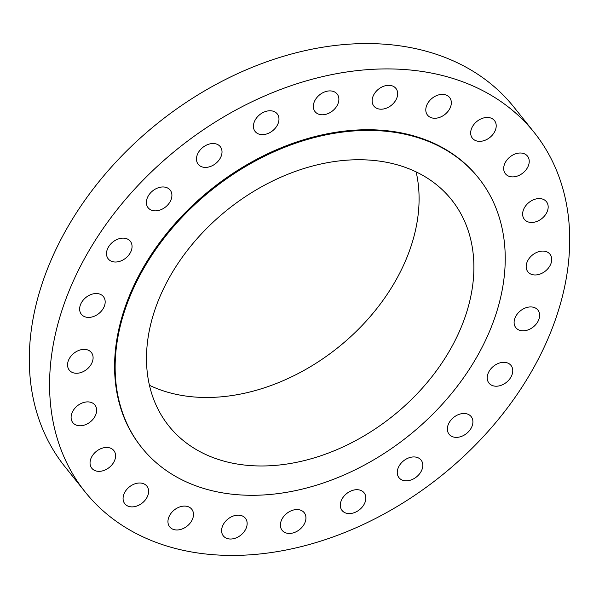 <?xml version="1.0" encoding="UTF-8"?>
<svg xmlns="http://www.w3.org/2000/svg" width="599" height="599" viewBox="0 0 599 599"><rect width="100%" height="100%" fill="white"/><g stroke="black" fill="none" stroke-linecap="round" stroke-linejoin="round"><path stroke-width="0.9" d="M84.504 349.382A14.121 10.31 141.3 0 0 70.457 356.832A14.121 10.31 141.3 0 0 69.297 370.145A14.121 10.31 141.3 0 0 76.148 373.267A14.121 10.31 141.3 0 0 90.194 365.817A14.121 10.31 141.3 0 0 91.355 352.504A14.121 10.31 141.3 0 0 84.504 349.382M88.06 401.892A14.121 10.31 141.3 0 0 74.006 409.334A14.121 10.31 141.3 0 0 72.846 422.654A14.121 10.31 141.3 0 0 79.697 425.769A14.121 10.31 141.3 0 0 93.744 418.319A14.121 10.31 141.3 0 0 94.904 405.006A14.121 10.31 141.3 0 0 88.06 401.892M106.989 447.46A14.121 10.31 141.3 0 0 92.942 454.911A14.121 10.31 141.3 0 0 91.782 468.223A14.121 10.31 141.3 0 0 98.633 471.346A14.121 10.31 141.3 0 0 112.679 463.896A14.121 10.31 141.3 0 0 113.84 450.583A14.121 10.31 141.3 0 0 106.989 447.46M140.024 483.004A14.121 10.31 141.3 0 0 125.97 490.454A14.121 10.31 141.3 0 0 124.817 503.766A14.121 10.31 141.3 0 0 131.66 506.881A14.121 10.31 141.3 0 0 145.707 499.439A14.121 10.31 141.3 0 0 146.867 486.118A14.121 10.31 141.3 0 0 140.024 483.004M184.896 506.095A14.121 10.31 141.3 0 0 170.85 513.538A14.121 10.31 141.3 0 0 169.689 526.858A14.121 10.31 141.3 0 0 176.533 529.973A14.121 10.31 141.3 0 0 190.587 522.523A14.121 10.31 141.3 0 0 191.747 509.21A14.121 10.31 141.3 0 0 184.896 506.095M238.559 515.147A14.121 10.31 141.3 0 0 224.505 522.598A14.121 10.31 141.3 0 0 223.345 535.91A14.121 10.31 141.3 0 0 230.196 539.025A14.121 10.31 141.3 0 0 244.242 531.583A14.121 10.31 141.3 0 0 245.403 518.262A14.121 10.31 141.3 0 0 238.559 515.147M297.351 509.562A14.121 10.31 141.3 0 0 283.297 517.012A14.121 10.31 141.3 0 0 282.136 530.325A14.121 10.31 141.3 0 0 288.988 533.439A14.121 10.31 141.3 0 0 303.034 525.989A14.121 10.31 141.3 0 0 304.195 512.677A14.121 10.31 141.3 0 0 297.351 509.562M357.259 489.705A14.121 10.31 141.3 0 0 343.212 497.155A14.121 10.31 141.3 0 0 342.051 510.468A14.121 10.31 141.3 0 0 348.895 513.583A14.121 10.31 141.3 0 0 362.949 506.14A14.121 10.31 141.3 0 0 364.11 492.82A14.121 10.31 141.3 0 0 357.259 489.705M414.209 456.94A14.121 10.31 141.3 0 0 400.162 464.39A14.121 10.31 141.3 0 0 399.001 477.703A14.121 10.31 141.3 0 0 405.852 480.817A14.121 10.31 141.3 0 0 419.899 473.375A14.121 10.31 141.3 0 0 421.06 460.054A14.121 10.31 141.3 0 0 414.209 456.94M464.322 413.497A14.121 10.31 141.3 0 0 450.268 420.94A14.121 10.31 141.3 0 0 449.115 434.26A14.121 10.31 141.3 0 0 455.959 437.375A14.121 10.31 141.3 0 0 470.005 429.925A14.121 10.31 141.3 0 0 471.166 416.612A14.121 10.31 141.3 0 0 464.322 413.497M504.178 362.328A14.121 10.31 141.3 0 0 490.124 369.778A14.121 10.31 141.3 0 0 488.964 383.09A14.121 10.31 141.3 0 0 495.815 386.213A14.121 10.31 141.3 0 0 509.861 378.763A14.121 10.31 141.3 0 0 511.022 365.45A14.121 10.31 141.3 0 0 504.178 362.328M531.058 306.935A14.121 10.31 141.3 0 0 517.004 314.385A14.121 10.31 141.3 0 0 515.844 327.698A14.121 10.31 141.3 0 0 522.695 330.813A14.121 10.31 141.3 0 0 536.741 323.363A14.121 10.31 141.3 0 0 537.902 310.05A14.121 10.31 141.3 0 0 531.058 306.935M543.136 251.086A14.121 10.31 141.3 0 0 529.082 258.528A14.121 10.31 141.3 0 0 527.921 271.849A14.121 10.31 141.3 0 0 534.772 274.963A14.121 10.31 141.3 0 0 548.819 267.513A14.121 10.31 141.3 0 0 549.979 254.201A14.121 10.31 141.3 0 0 543.136 251.086M539.587 198.576A14.121 10.31 141.3 0 0 525.533 206.026A14.121 10.31 141.3 0 0 524.372 219.346A14.121 10.31 141.3 0 0 531.223 222.461A14.121 10.31 141.3 0 0 545.27 215.011A14.121 10.31 141.3 0 0 546.43 201.698A14.121 10.31 141.3 0 0 539.587 198.576M520.651 153.007A14.121 10.31 141.3 0 0 506.597 160.45A14.121 10.31 141.3 0 0 505.436 173.77A14.121 10.31 141.3 0 0 512.287 176.885A14.121 10.31 141.3 0 0 526.334 169.435A14.121 10.31 141.3 0 0 527.494 156.122A14.121 10.31 141.3 0 0 520.651 153.007M487.616 117.464A14.121 10.31 141.3 0 0 473.569 124.914A14.121 10.31 141.3 0 0 472.409 138.227A14.121 10.31 141.3 0 0 479.252 141.342A14.121 10.31 141.3 0 0 493.306 133.891A14.121 10.31 141.3 0 0 494.467 120.579A14.121 10.31 141.3 0 0 487.616 117.464M96.581 293.532A14.121 10.31 141.3 0 0 82.535 300.983A14.121 10.31 141.3 0 0 81.374 314.295A14.121 10.31 141.3 0 0 88.218 317.41A14.121 10.31 141.3 0 0 102.272 309.968A14.121 10.31 141.3 0 0 103.432 296.647A14.121 10.31 141.3 0 0 96.581 293.532M123.469 238.14A14.121 10.31 141.3 0 0 109.415 245.583A14.121 10.31 141.3 0 0 108.254 258.903A14.121 10.31 141.3 0 0 115.105 262.018A14.121 10.31 141.3 0 0 129.152 254.568A14.121 10.31 141.3 0 0 130.312 241.255A14.121 10.31 141.3 0 0 123.469 238.14M163.317 186.97A14.121 10.31 141.3 0 0 149.271 194.42A14.121 10.31 141.3 0 0 148.11 207.733A14.121 10.31 141.3 0 0 154.954 210.855A14.121 10.31 141.3 0 0 169.008 203.405A14.121 10.31 141.3 0 0 170.168 190.093A14.121 10.31 141.3 0 0 163.317 186.97M213.431 143.528A14.121 10.31 141.3 0 0 199.377 150.978A14.121 10.31 141.3 0 0 198.217 164.291A14.121 10.31 141.3 0 0 205.068 167.406A14.121 10.31 141.3 0 0 219.114 159.955A14.121 10.31 141.3 0 0 220.275 146.643A14.121 10.31 141.3 0 0 213.431 143.528M270.381 110.763A14.121 10.31 141.3 0 0 256.335 118.213A14.121 10.31 141.3 0 0 255.174 131.525A14.121 10.31 141.3 0 0 262.018 134.64A14.121 10.31 141.3 0 0 276.072 127.19A14.121 10.31 141.3 0 0 277.232 113.877A14.121 10.31 141.3 0 0 270.381 110.763M330.296 90.906A14.121 10.31 141.3 0 0 316.242 98.356A14.121 10.31 141.3 0 0 315.081 111.669A14.121 10.31 141.3 0 0 321.933 114.783A14.121 10.31 141.3 0 0 335.979 107.341A14.121 10.31 141.3 0 0 337.14 94.021A14.121 10.31 141.3 0 0 330.296 90.906M442.743 94.38A14.121 10.31 141.3 0 0 428.697 101.823A14.121 10.31 141.3 0 0 427.536 115.143A14.121 10.31 141.3 0 0 434.38 118.258A14.121 10.31 141.3 0 0 448.434 110.808A14.121 10.31 141.3 0 0 449.587 97.495A14.121 10.31 141.3 0 0 442.743 94.38M389.08 85.32A14.121 10.31 141.3 0 0 375.034 92.77A14.121 10.31 141.3 0 0 373.873 106.083A14.121 10.31 141.3 0 0 380.717 109.198A14.121 10.31 141.3 0 0 394.771 101.748A14.121 10.31 141.3 0 0 395.932 88.435A14.121 10.31 141.3 0 0 389.08 85.32M534.226 132.499L513.942 107.154A287.61 210.002 141.3 0 0 374.502 43.69A287.61 210.002 141.3 0 0 88.405 195.364A287.61 210.002 141.3 0 0 64.774 466.501L85.058 491.846A287.61 210.002 141.3 0 0 224.498 555.31A287.61 210.002 141.3 0 0 510.595 403.636A287.61 210.002 141.3 0 0 534.226 132.499A287.61 210.002 141.3 0 0 394.786 69.035A287.61 210.002 141.3 0 0 108.681 220.709A287.61 210.002 141.3 0 0 85.058 491.846M478.623 178.105L478.077 177.416A215.707 157.5 141.3 0 0 373.499 129.818A215.707 157.5 141.3 0 0 158.922 243.576A215.707 157.5 141.3 0 0 141.199 446.929L141.746 447.61A215.707 157.5 141.3 0 0 246.331 495.208A215.707 157.5 141.3 0 0 460.908 381.458A215.707 157.5 141.3 0 0 478.623 178.105A215.707 157.5 141.3 0 0 374.046 130.507A215.707 157.5 141.3 0 0 159.469 244.265A215.707 157.5 141.3 0 0 141.746 447.61M363.78 159.813A181.04 132.192 141.3 0 0 183.691 255.286A181.04 132.192 141.3 0 0 168.821 425.956A181.04 132.192 141.3 0 0 256.589 465.902A181.04 132.192 141.3 0 0 436.686 370.429A181.04 132.192 141.3 0 0 451.556 199.759A181.04 132.192 141.3 0 0 363.78 159.813M149.428 385.292A181.04 132.192 141.3 0 0 201.788 397.399A181.04 132.192 141.3 0 0 362.575 324.987A181.04 132.192 141.3 0 0 416.14 171.92"/></g></svg>
